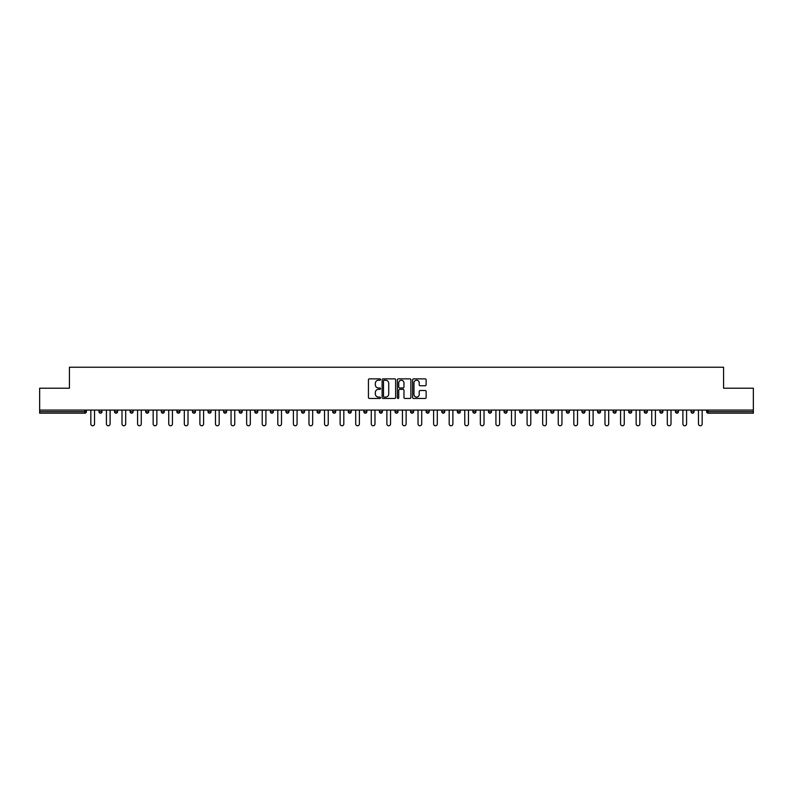 <?xml version="1.0" encoding="UTF-8"?>
<svg xmlns="http://www.w3.org/2000/svg" width="793" height="793" viewBox="0 0 793 793"><rect width="100%" height="100%" fill="white"/><g stroke="black" fill="none" stroke-linecap="round" stroke-linejoin="round"><path stroke-width="1.19" d="M380.521 379.54A0.684 0.684 0 0 0 379.837 378.856L369.419 378.856A0.981 0.981 0 0 0 368.438 379.837L368.438 397.481A0.981 0.981 0 0 0 369.419 398.463L379.837 398.463A0.684 0.684 0 0 0 380.521 397.779A0.684 0.684 0 0 0 379.837 397.095L378.489 397.095A3.132 3.132 0 0 1 375.347 393.952L375.347 392.485A3.132 3.132 0 0 1 378.489 389.343L379.837 389.343A0.684 0.684 0 0 0 380.521 388.659A0.684 0.684 0 0 0 379.837 387.975L378.489 387.975A3.132 3.132 0 0 1 375.347 384.833L375.347 383.366A3.132 3.132 0 0 1 378.489 380.234L379.837 380.234A0.684 0.684 0 0 0 380.521 379.54M425.147 385.765A0.981 0.981 0 0 0 426.128 384.783L426.128 379.837A0.981 0.981 0 0 0 425.147 378.856L413.579 378.856A0.981 0.981 0 0 0 412.598 379.837L412.598 397.481A0.981 0.981 0 0 0 413.579 398.463L425.147 398.463A0.981 0.981 0 0 0 426.128 397.481L426.128 391.504A0.981 0.981 0 0 0 425.147 390.523L420.201 390.523A0.981 0.981 0 0 0 419.219 391.504L419.219 394.468A2.627 2.627 0 0 1 416.593 397.095A2.627 2.627 0 0 1 413.976 394.468L413.976 382.85A2.627 2.627 0 0 1 416.593 380.234A2.627 2.627 0 0 1 419.219 382.85L419.219 384.783A0.981 0.981 0 0 0 420.201 385.765L425.147 385.765M39.65 410.08L39.65 388.213L69.417 388.213L69.417 367.238L723.583 367.238L723.583 388.213L753.35 388.213L753.35 410.08L39.65 410.08L39.65 411.676L84.891 411.676L84.891 410.08M395.638 379.837A0.981 0.981 0 0 0 394.666 378.856L383.098 378.856A0.981 0.981 0 0 0 382.117 379.837L382.117 397.481A0.981 0.981 0 0 0 383.098 398.463L394.666 398.463A0.981 0.981 0 0 0 395.638 397.481L395.638 379.837M398.334 378.856L409.902 378.856A0.981 0.981 0 0 1 410.883 379.837L410.883 397.481A0.981 0.981 0 0 1 409.902 398.463L404.955 398.463A0.981 0.981 0 0 1 403.974 397.481L403.974 390.325A0.981 0.981 0 0 0 402.993 389.343L399.712 389.343A0.981 0.981 0 0 0 398.73 390.325L398.73 397.779A0.684 0.684 0 0 1 398.046 398.463A0.684 0.684 0 0 1 397.362 397.779L397.362 379.837A0.981 0.981 0 0 1 398.334 378.856M86.387 410.08L86.387 411.676A1.497 1.497 0 0 1 84.891 413.183L39.65 413.183L39.65 411.676M753.35 410.08L753.35 413.183L708.109 413.183A1.497 1.497 0 0 1 706.613 411.676L706.613 410.08M101.97 410.08L101.97 411.676L98.976 411.676A1.497 1.497 0 0 0 100.473 413.183A1.497 1.497 0 0 1 98.976 411.676L98.976 410.08M84.891 413.183A1.497 1.497 0 0 0 86.387 411.676A1.497 1.497 0 0 1 84.891 413.183L84.891 411.676L86.387 411.676M114.559 410.08L114.559 411.676L114.559 410.08M117.552 410.08L117.552 411.676L117.552 410.08M133.135 410.08L133.135 411.676L130.131 411.676A1.497 1.497 0 0 0 131.638 413.183A1.497 1.497 0 0 1 130.131 411.676L130.131 410.08M145.714 410.08L145.714 411.676L145.714 410.08M148.717 410.08L148.717 411.676A1.497 1.497 0 0 1 147.211 413.183A1.497 1.497 0 0 1 145.714 411.676A1.497 1.497 0 0 0 147.211 413.183A1.497 1.497 0 0 0 148.717 411.676A1.497 1.497 0 0 1 147.211 413.183A1.497 1.497 0 0 1 145.714 411.676L148.717 411.676M161.296 411.676A1.497 1.497 0 0 0 162.793 413.183A1.497 1.497 0 0 0 164.29 411.676A1.497 1.497 0 0 1 162.793 413.183A1.497 1.497 0 0 0 164.29 411.676L164.29 410.08L164.29 411.676L161.296 411.676A1.497 1.497 0 0 0 162.793 413.183A1.497 1.497 0 0 1 161.296 411.676L161.296 410.08M179.872 410.08L179.872 411.676A1.497 1.497 0 0 1 178.375 413.183A1.497 1.497 0 0 1 176.879 411.676L176.879 410.08M193.958 413.183A1.497 1.497 0 0 0 195.455 411.676L195.455 410.08L195.455 411.676A1.497 1.497 0 0 1 193.958 413.183A1.497 1.497 0 0 1 192.461 411.676L192.461 410.08M211.037 410.08L211.037 411.676A1.497 1.497 0 0 1 209.54 413.183A1.497 1.497 0 0 1 208.034 411.676L208.034 410.08M226.61 410.08L226.61 411.676A1.497 1.497 0 0 1 225.113 413.183A1.497 1.497 0 0 1 223.616 411.676L223.616 410.08M240.695 413.183A1.497 1.497 0 0 0 242.192 411.676L242.192 410.08L242.192 411.676A1.497 1.497 0 0 1 240.695 413.183A1.497 1.497 0 0 1 239.199 411.676L239.199 410.08M254.781 410.08L254.781 411.676L254.781 410.08M257.775 410.08L257.775 411.676A1.497 1.497 0 0 1 256.278 413.183A1.497 1.497 0 0 1 254.781 411.676L257.775 411.676A1.497 1.497 0 0 1 256.278 413.183M273.357 410.08L273.357 411.676A1.497 1.497 0 0 1 271.86 413.183A1.497 1.497 0 0 1 270.363 411.676L270.363 410.08M288.939 410.08L288.939 411.676L285.936 411.676A1.497 1.497 0 0 0 287.433 413.183A1.497 1.497 0 0 1 285.936 411.676L285.936 410.08M304.512 410.08L304.512 411.676A1.497 1.497 0 0 1 303.015 413.183A1.497 1.497 0 0 1 301.518 411.676L301.518 410.08M320.094 410.08L320.094 411.676A1.497 1.497 0 0 1 318.598 413.183A1.497 1.497 0 0 1 317.101 411.676L317.101 410.08M335.677 410.08L335.677 411.676A1.497 1.497 0 0 1 334.18 413.183A1.497 1.497 0 0 1 332.683 411.676L332.683 410.08M349.763 413.183A1.497 1.497 0 0 0 351.259 411.676L351.259 410.08L351.259 411.676A1.497 1.497 0 0 1 349.763 413.183A1.497 1.497 0 0 1 348.266 411.676L348.266 410.08M366.842 410.08L366.842 411.676A1.497 1.497 0 0 1 365.335 413.183A1.497 1.497 0 0 1 363.838 411.676L363.838 410.08M382.414 410.08L382.414 411.676A1.497 1.497 0 0 1 380.918 413.183A1.497 1.497 0 0 1 379.421 411.676L379.421 410.08M395.003 410.08L395.003 411.676L395.003 410.08M397.997 410.08L397.997 411.676A1.497 1.497 0 0 1 396.5 413.183A1.497 1.497 0 0 1 395.003 411.676L397.997 411.676A1.497 1.497 0 0 1 396.5 413.183M410.586 410.08L410.586 411.676L410.586 410.08M413.579 410.08L413.579 411.676A1.497 1.497 0 0 1 412.082 413.183A1.497 1.497 0 0 1 410.586 411.676L413.579 411.676A1.497 1.497 0 0 1 412.082 413.183M426.158 410.08L426.158 411.676L426.158 410.08M429.162 410.08L429.162 411.676L429.162 410.08M441.741 410.08L441.741 411.676L441.741 410.08M444.734 410.08L444.734 411.676L444.734 410.08M460.317 410.08L460.317 411.676A1.497 1.497 0 0 1 458.82 413.183A1.497 1.497 0 0 1 457.323 411.676L457.323 410.08M475.899 410.08L475.899 411.676L472.906 411.676A1.497 1.497 0 0 0 474.402 413.183A1.497 1.497 0 0 1 472.906 411.676L472.906 410.08M491.482 410.08L491.482 411.676A1.497 1.497 0 0 1 489.985 413.183A1.497 1.497 0 0 1 488.488 411.676L488.488 410.08M504.061 410.08L504.061 411.676L504.061 410.08M507.064 410.08L507.064 411.676L507.064 410.08M522.637 410.08L522.637 411.676A1.497 1.497 0 0 1 521.14 413.183A1.497 1.497 0 0 1 519.643 411.676L519.643 410.08M538.219 410.08L538.219 411.676L535.225 411.676A1.497 1.497 0 0 0 536.722 413.183A1.497 1.497 0 0 1 535.225 411.676L535.225 410.08M553.801 410.08L553.801 411.676A1.497 1.497 0 0 1 552.305 413.183A1.497 1.497 0 0 1 550.808 411.676L550.808 410.08M569.384 410.08L569.384 411.676L566.39 411.676A1.497 1.497 0 0 0 567.887 413.183A1.497 1.497 0 0 1 566.39 411.676L566.39 410.08M584.966 410.08L584.966 411.676A1.497 1.497 0 0 1 583.46 413.183A1.497 1.497 0 0 1 581.963 411.676L581.963 410.08M600.539 410.08L600.539 411.676L597.545 411.676A1.497 1.497 0 0 0 599.042 413.183A1.497 1.497 0 0 1 597.545 411.676L597.545 410.08M616.121 410.08L616.121 411.676A1.497 1.497 0 0 1 614.625 413.183A1.497 1.497 0 0 1 613.128 411.676L613.128 410.08M631.704 410.08L631.704 411.676L628.71 411.676A1.497 1.497 0 0 0 630.207 413.183A1.497 1.497 0 0 1 628.71 411.676L628.71 410.08M647.286 410.08L647.286 411.676L644.283 411.676A1.497 1.497 0 0 0 645.789 413.183A1.497 1.497 0 0 1 644.283 411.676L644.283 410.08M662.869 410.08L662.869 411.676L659.865 411.676A1.497 1.497 0 0 0 661.362 413.183A1.497 1.497 0 0 1 659.865 411.676L659.865 410.08M678.441 410.08L678.441 411.676A1.497 1.497 0 0 1 676.944 413.183A1.497 1.497 0 0 1 675.448 411.676L675.448 410.08M694.024 410.08L694.024 411.676A1.497 1.497 0 0 1 692.527 413.183A1.497 1.497 0 0 1 691.03 411.676L691.03 410.08M100.473 413.183A1.497 1.497 0 0 0 101.97 411.676A1.497 1.497 0 0 1 100.473 413.183A1.497 1.497 0 0 1 98.976 411.676M116.056 413.183A1.497 1.497 0 0 1 114.559 411.676A1.497 1.497 0 0 0 116.056 413.183A1.497 1.497 0 0 0 117.552 411.676A1.497 1.497 0 0 1 116.056 413.183A1.497 1.497 0 0 1 114.559 411.676L117.552 411.676A1.497 1.497 0 0 1 116.056 413.183M133.135 411.676A1.497 1.497 0 0 1 131.638 413.183A1.497 1.497 0 0 0 133.135 411.676A1.497 1.497 0 0 1 131.638 413.183A1.497 1.497 0 0 1 130.131 411.676M287.433 413.183A1.497 1.497 0 0 0 288.939 411.676A1.497 1.497 0 0 1 287.433 413.183A1.497 1.497 0 0 1 285.936 411.676M427.665 413.183A1.497 1.497 0 0 1 426.158 411.676A1.497 1.497 0 0 0 427.665 413.183A1.497 1.497 0 0 0 429.162 411.676A1.497 1.497 0 0 1 427.665 413.183A1.497 1.497 0 0 1 426.158 411.676L429.162 411.676M443.237 413.183A1.497 1.497 0 0 1 441.741 411.676A1.497 1.497 0 0 0 443.237 413.183A1.497 1.497 0 0 0 444.734 411.676A1.497 1.497 0 0 1 443.237 413.183A1.497 1.497 0 0 1 441.741 411.676L444.734 411.676A1.497 1.497 0 0 1 443.237 413.183M475.899 411.676A1.497 1.497 0 0 1 474.402 413.183A1.497 1.497 0 0 0 475.899 411.676A1.497 1.497 0 0 1 474.402 413.183A1.497 1.497 0 0 1 472.906 411.676M505.567 413.183A1.497 1.497 0 0 1 504.061 411.676A1.497 1.497 0 0 0 505.567 413.183A1.497 1.497 0 0 0 507.064 411.676A1.497 1.497 0 0 1 505.567 413.183A1.497 1.497 0 0 1 504.061 411.676L507.064 411.676M536.722 413.183A1.497 1.497 0 0 0 538.219 411.676A1.497 1.497 0 0 1 536.722 413.183A1.497 1.497 0 0 1 535.225 411.676M569.384 411.676A1.497 1.497 0 0 1 567.887 413.183A1.497 1.497 0 0 0 569.384 411.676A1.497 1.497 0 0 1 567.887 413.183A1.497 1.497 0 0 1 566.39 411.676M599.042 413.183A1.497 1.497 0 0 0 600.539 411.676A1.497 1.497 0 0 1 599.042 413.183A1.497 1.497 0 0 1 597.545 411.676M614.625 413.183A1.497 1.497 0 0 0 616.121 411.676A1.497 1.497 0 0 1 614.625 413.183M630.207 413.183A1.497 1.497 0 0 0 631.704 411.676A1.497 1.497 0 0 1 630.207 413.183A1.497 1.497 0 0 1 628.71 411.676M645.789 413.183A1.497 1.497 0 0 0 647.286 411.676A1.497 1.497 0 0 1 645.789 413.183A1.497 1.497 0 0 1 644.283 411.676M661.362 413.183A1.497 1.497 0 0 0 662.869 411.676A1.497 1.497 0 0 1 661.362 413.183A1.497 1.497 0 0 1 659.865 411.676M384.169 380.234A0.684 0.684 0 0 0 383.485 380.918L383.485 396.401A0.684 0.684 0 0 0 384.169 397.095L385.596 397.095A3.132 3.132 0 0 0 388.729 393.952L388.729 383.366A3.132 3.132 0 0 0 385.596 380.234L384.169 380.234M403.974 382.9A2.627 2.627 0 0 0 401.357 380.273A2.627 2.627 0 0 0 398.73 382.9L398.73 386.994A0.981 0.981 0 0 0 399.712 387.975L402.993 387.975A0.981 0.981 0 0 0 403.974 386.994L403.974 382.9M90.838 410.08L90.838 423.918A1.844 1.844 0 0 0 92.682 425.762A1.844 1.844 0 0 0 94.536 423.918L94.536 410.08M106.421 410.08L106.421 423.918A1.844 1.844 0 0 0 108.264 425.762A1.844 1.844 0 0 0 110.108 423.918L110.108 410.08M121.993 410.08L121.993 423.918A1.844 1.844 0 0 0 123.847 425.762A1.844 1.844 0 0 0 125.69 423.918L125.69 410.08M137.576 410.08L137.576 423.918A1.844 1.844 0 0 0 139.419 425.762A1.844 1.844 0 0 0 141.273 423.918L141.273 410.08M153.158 410.08L153.158 423.918A1.844 1.844 0 0 0 155.002 425.762A1.844 1.844 0 0 0 156.855 423.918L156.855 410.08M168.74 410.08L168.74 423.918A1.844 1.844 0 0 0 170.584 425.762A1.844 1.844 0 0 0 172.428 423.918L172.428 410.08M184.313 410.08L184.313 423.918A1.844 1.844 0 0 0 186.167 425.762A1.844 1.844 0 0 0 188.01 423.918L188.01 410.08M199.895 410.08L199.895 423.918A1.844 1.844 0 0 0 201.749 425.762A1.844 1.844 0 0 0 203.593 423.918L203.593 410.08M215.478 410.08L215.478 423.918A1.844 1.844 0 0 0 217.322 425.762A1.844 1.844 0 0 0 219.175 423.918L219.175 410.08M231.06 410.08L231.06 423.918A1.844 1.844 0 0 0 232.904 425.762A1.844 1.844 0 0 0 234.758 423.918L234.758 410.08M246.643 410.08L246.643 423.918A1.844 1.844 0 0 0 248.487 425.762A1.844 1.844 0 0 0 250.33 423.918L250.33 410.08M262.215 410.08L262.215 423.918A1.844 1.844 0 0 0 264.069 425.762A1.844 1.844 0 0 0 265.913 423.918L265.913 410.08M277.798 410.08L277.798 423.918A1.844 1.844 0 0 0 279.651 425.762A1.844 1.844 0 0 0 281.495 423.918L281.495 410.08M293.38 410.08L293.38 423.918A1.844 1.844 0 0 0 295.224 425.762A1.844 1.844 0 0 0 297.078 423.918L297.078 410.08M308.963 410.08L308.963 423.918A1.844 1.844 0 0 0 310.806 425.762A1.844 1.844 0 0 0 312.66 423.918L312.66 410.08M324.545 410.08L324.545 423.918A1.844 1.844 0 0 0 326.389 425.762A1.844 1.844 0 0 0 328.233 423.918L328.233 410.08M340.118 410.08L340.118 423.918A1.844 1.844 0 0 0 341.971 425.762A1.844 1.844 0 0 0 343.815 423.918L343.815 410.08M355.7 410.08L355.7 423.918A1.844 1.844 0 0 0 357.554 425.762A1.844 1.844 0 0 0 359.398 423.918L359.398 410.08M371.283 410.08L371.283 423.918A1.844 1.844 0 0 0 373.126 425.762A1.844 1.844 0 0 0 374.98 423.918L374.98 410.08M386.865 410.08L386.865 423.918A1.844 1.844 0 0 0 388.709 425.762A1.844 1.844 0 0 0 390.562 423.918L390.562 410.08M402.438 410.08L402.438 423.918A1.844 1.844 0 0 0 404.291 425.762A1.844 1.844 0 0 0 406.135 423.918L406.135 410.08M418.02 410.08L418.02 423.918A1.844 1.844 0 0 0 419.874 425.762A1.844 1.844 0 0 0 421.717 423.918L421.717 410.08M433.602 410.08L433.602 423.918A1.844 1.844 0 0 0 435.446 425.762A1.844 1.844 0 0 0 437.3 423.918L437.3 410.08M449.185 410.08L449.185 423.918A1.844 1.844 0 0 0 451.029 425.762A1.844 1.844 0 0 0 452.882 423.918L452.882 410.08M464.767 410.08L464.767 423.918A1.844 1.844 0 0 0 466.611 425.762A1.844 1.844 0 0 0 468.455 423.918L468.455 410.08M480.34 410.08L480.34 423.918A1.844 1.844 0 0 0 482.194 425.762A1.844 1.844 0 0 0 484.037 423.918L484.037 410.08M495.922 410.08L495.922 423.918A1.844 1.844 0 0 0 497.776 425.762A1.844 1.844 0 0 0 499.62 423.918L499.62 410.08M511.505 410.08L511.505 423.918A1.844 1.844 0 0 0 513.349 425.762A1.844 1.844 0 0 0 515.202 423.918L515.202 410.08M527.087 410.08L527.087 423.918A1.844 1.844 0 0 0 528.931 425.762A1.844 1.844 0 0 0 530.785 423.918L530.785 410.08M542.67 410.08L542.67 423.918A1.844 1.844 0 0 0 544.513 425.762A1.844 1.844 0 0 0 546.357 423.918L546.357 410.08M558.242 410.08L558.242 423.918A1.844 1.844 0 0 0 560.096 425.762A1.844 1.844 0 0 0 561.94 423.918L561.94 410.08M573.825 410.08L573.825 423.918A1.844 1.844 0 0 0 575.678 425.762A1.844 1.844 0 0 0 577.522 423.918L577.522 410.08M589.407 410.08L589.407 423.918A1.844 1.844 0 0 0 591.251 425.762A1.844 1.844 0 0 0 593.105 423.918L593.105 410.08M604.99 410.08L604.99 423.918A1.844 1.844 0 0 0 606.833 425.762A1.844 1.844 0 0 0 608.687 423.918L608.687 410.08M620.572 410.08L620.572 423.918A1.844 1.844 0 0 0 622.416 425.762A1.844 1.844 0 0 0 624.26 423.918L624.26 410.08M636.145 410.08L636.145 423.918A1.844 1.844 0 0 0 637.998 425.762A1.844 1.844 0 0 0 639.842 423.918L639.842 410.08M651.727 410.08L651.727 423.918A1.844 1.844 0 0 0 653.581 425.762A1.844 1.844 0 0 0 655.424 423.918L655.424 410.08M667.31 410.08L667.31 423.918A1.844 1.844 0 0 0 669.153 425.762A1.844 1.844 0 0 0 671.007 423.918L671.007 410.08M682.892 410.08L682.892 423.918A1.844 1.844 0 0 0 684.736 425.762A1.844 1.844 0 0 0 686.579 423.918L686.579 410.08M698.464 410.08L698.464 423.918A1.844 1.844 0 0 0 700.318 425.762A1.844 1.844 0 0 0 702.162 423.918L702.162 410.08M708.109 410.08L708.109 411.676L753.35 411.676M706.613 411.676L708.109 411.676L708.109 413.183M178.375 413.183A1.497 1.497 0 0 0 179.872 411.676L176.879 411.676M195.455 411.676L192.461 411.676M209.54 413.183A1.497 1.497 0 0 0 211.037 411.676L208.034 411.676M225.113 413.183A1.497 1.497 0 0 0 226.61 411.676L223.616 411.676M242.192 411.676L239.199 411.676M271.86 413.183A1.497 1.497 0 0 0 273.357 411.676L270.363 411.676M303.015 413.183A1.497 1.497 0 0 0 304.512 411.676L301.518 411.676M318.598 413.183A1.497 1.497 0 0 0 320.094 411.676L317.101 411.676M334.18 413.183A1.497 1.497 0 0 0 335.677 411.676L332.683 411.676M351.259 411.676L348.266 411.676M365.335 413.183A1.497 1.497 0 0 0 366.842 411.676L363.838 411.676M380.918 413.183A1.497 1.497 0 0 0 382.414 411.676L379.421 411.676M458.82 413.183A1.497 1.497 0 0 0 460.317 411.676L457.323 411.676M489.985 413.183A1.497 1.497 0 0 0 491.482 411.676L488.488 411.676M521.14 413.183A1.497 1.497 0 0 0 522.637 411.676L519.643 411.676M552.305 413.183A1.497 1.497 0 0 0 553.801 411.676L550.808 411.676M583.46 413.183A1.497 1.497 0 0 0 584.966 411.676L581.963 411.676M616.121 411.676L613.128 411.676M676.944 413.183A1.497 1.497 0 0 0 678.441 411.676L675.448 411.676M692.527 413.183A1.497 1.497 0 0 0 694.024 411.676L691.03 411.676"/></g></svg>
